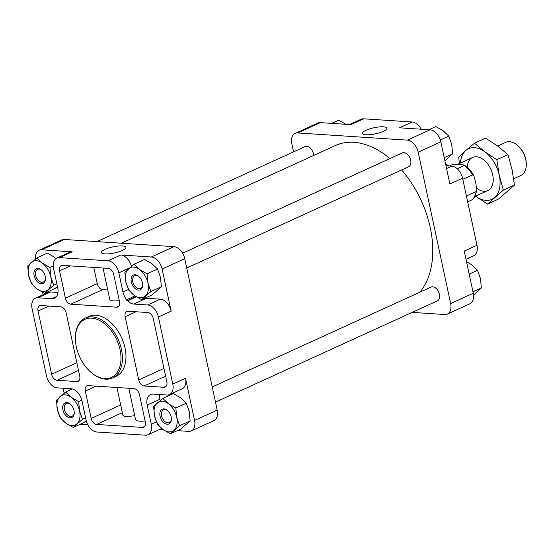 <?xml version="1.0" encoding="UTF-8"?>
<svg xmlns="http://www.w3.org/2000/svg" width="554" height="554" viewBox="0 0 554 554"><rect width="100%" height="100%" fill="white"/><g stroke="black" fill="none" stroke-linecap="round" stroke-linejoin="round"><path stroke-width="0.83" d="M465.997 259.279L473.684 255.768A12.146 7.777 -114.5 0 0 476.973 245.263L462.59 178.194A12.146 7.777 -114.5 0 0 451.801 166.152L445.949 165.771M421.248 129.227A12.146 7.777 -114.5 0 0 412.224 121.991L363.639 118.812A12.146 7.777 -114.5 0 0 361.063 119.262L349.512 124.532M135.01 295.94L126.658 299.756L126.873 300.774L127.614 300.822A12.146 7.777 -114.5 0 0 133.736 304.056L147.62 304.963A12.146 7.777 -114.5 0 1 158.416 317.006L172.793 384.081A12.146 7.777 -114.5 0 1 169.503 394.58A12.146 7.777 -114.5 0 1 166.927 395.03L153.049 394.123A12.146 7.777 -114.5 0 0 150.466 394.573A12.146 7.777 -114.5 0 0 147.184 405.071L151.29 424.239A12.146 7.777 -114.5 0 1 148.008 434.738A12.146 7.777 -114.5 0 1 145.425 435.188L96.846 432.009A12.146 7.777 -114.5 0 1 86.05 419.967L81.944 400.798A12.146 7.777 -114.5 0 0 71.147 388.756L57.263 387.848A12.146 7.777 -114.5 0 1 46.474 375.806L32.09 308.737A12.146 7.777 -114.5 0 1 35.38 298.232A12.146 7.777 -114.5 0 1 37.956 297.782L51.841 298.689A12.146 7.777 -114.5 0 0 54.417 298.246A12.146 7.777 -114.5 0 0 56.73 296.175L56.764 296.127A12.146 7.777 -114.5 0 0 57.699 287.741L53.593 268.579A12.146 7.777 -114.5 0 1 56.882 258.074A12.146 7.777 -114.5 0 1 59.458 257.624L108.044 260.802A12.146 7.777 -114.5 0 1 118.84 272.852L122.946 292.013A12.146 7.777 -114.5 0 0 126.658 299.756M81.798 400.182L78.668 401.615L79.554 410.923L82.463 419.316L73.253 427.439L83.751 422.647L86.23 420.728M56.847 283.738L53.703 285.172L44.5 293.301L54.998 288.509L57.457 286.605M54.922 257.43L47.409 253.102L36.91 257.894L42.395 263.143L49.908 267.471L50.795 276.785L53.703 285.172M141.665 299.659L152.163 294.873L161.373 286.743L160.487 277.436L157.578 269.043L152.087 263.794L144.573 259.466L134.075 264.258L139.566 269.507L147.08 273.835L147.966 283.149L150.875 291.536L141.665 299.659L134.158 295.33L128.667 290.081L125.758 281.695L124.872 272.381L134.075 264.258M170.424 433.803L180.923 429.011L190.133 420.888L189.246 411.574L186.338 403.187L180.846 397.938L173.333 393.61L162.834 398.395L168.326 403.651L175.84 407.979L176.726 417.287L179.634 425.68L170.424 433.803L162.911 429.475L157.419 424.226L154.511 415.832L153.624 406.525L162.834 398.395M177.363 430.638L188.699 431.379A12.146 7.777 -114.5 0 0 191.275 430.929L213.913 420.597A12.146 7.777 -114.5 0 0 217.203 410.099L184.745 258.711L162.107 269.036L171.144 311.196A12.146 7.777 -114.5 0 0 160.355 299.153L146.471 298.246L133.736 304.056M169.503 394.58L182.238 388.769A12.146 7.777 -114.5 0 0 185.528 378.264L194.565 420.424A12.146 7.777 -114.5 0 1 191.275 430.929M162.107 269.036A12.146 7.777 -114.5 0 0 151.318 256.994L120.779 254.992L108.044 260.802M184.745 258.711A12.146 7.777 -114.5 0 0 173.949 246.662L64.292 239.48A12.146 7.777 -114.5 0 0 61.709 239.93L39.078 250.263A12.146 7.777 -114.5 0 0 35.504 258.967M122.392 245.928A12.507 3.13 -12.1 0 0 108.674 247.991A12.507 3.13 -12.1 0 0 101.43 252.562A12.507 3.13 -12.1 0 0 114.311 252.97A12.507 3.13 -12.1 0 0 125.89 247.319A12.507 3.13 -12.1 0 0 122.392 245.928M64.292 239.48L41.654 249.812L72.193 251.814A12.146 7.777 -114.5 0 0 69.617 252.264L56.882 258.074M41.654 249.812A12.146 7.777 -114.5 0 0 39.078 250.263M64.174 393.181L63.114 388.229M43.067 294.721L42.561 292.353M163.236 429.71L159.552 429.468M87.816 424.773L80.192 424.274M112.559 377.946L116.098 376.332A32.894 21.052 -114.5 0 0 125.003 347.884A32.894 21.052 -114.5 0 0 88.785 316.479L85.247 318.093A32.894 21.052 65.5 0 1 121.465 349.498A32.894 21.052 65.5 0 1 112.559 377.946A32.894 21.052 65.5 0 1 90.496 371.852L90.053 371.443A31.883 20.408 65.5 0 1 75.413 339.36A31.883 20.408 65.5 0 1 94.554 318.585A31.883 20.408 65.5 0 1 120.059 349.775A31.883 20.408 65.5 0 1 113.681 376.041A31.883 20.408 65.5 0 1 90.053 371.443M163.894 387.274A6.073 3.885 -114.5 0 0 165.189 387.052A6.073 3.885 -114.5 0 0 166.83 381.796L153.271 318.557A6.073 3.885 -114.5 0 0 147.876 312.539L128.092 311.244A6.073 3.885 -114.5 0 0 126.804 311.466A6.073 3.885 -114.5 0 0 125.162 316.722L138.722 379.954A6.073 3.885 -114.5 0 0 144.116 385.979L163.894 387.274L166.2 386.221M116.617 307.186A6.073 3.885 -114.5 0 0 117.905 306.958A6.073 3.885 -114.5 0 0 119.546 301.708L113.695 274.403A6.073 3.885 -114.5 0 0 108.3 268.378L62.491 265.38A6.073 3.885 -114.5 0 0 61.203 265.601A6.073 3.885 -114.5 0 0 59.555 270.858L65.414 298.163A6.073 3.885 -114.5 0 0 70.808 304.188L116.617 307.186L118.923 306.133M76.791 381.567A6.073 3.885 -114.5 0 0 78.079 381.346A6.073 3.885 -114.5 0 0 79.721 376.097L66.168 312.858A6.073 3.885 -114.5 0 0 60.767 306.833L40.989 305.538A6.073 3.885 -114.5 0 0 39.701 305.766A6.073 3.885 -114.5 0 0 38.06 311.016L51.612 374.255A6.073 3.885 -114.5 0 0 57.014 380.273L76.791 381.567L79.097 380.522M142.399 427.432A6.073 3.885 -114.5 0 0 143.687 427.21A6.073 3.885 -114.5 0 0 145.328 421.954L139.476 394.649A6.073 3.885 -114.5 0 0 134.075 388.631L88.266 385.626A6.073 3.885 -114.5 0 0 86.978 385.854A6.073 3.885 -114.5 0 0 85.337 391.103L91.188 418.409A6.073 3.885 -114.5 0 0 96.59 424.433L142.399 427.432L144.698 426.379M401.581 169.96A86.029 55.068 65.5 0 1 430.25 227.597A86.029 55.068 65.5 0 1 419.766 292.242M121.34 243.22L335.537 145.473A86.029 55.068 65.5 0 1 389.988 158.562M412.224 121.991L399.489 127.801L430.029 129.802A12.146 7.777 -114.5 0 1 440.825 141.845L449.862 184.004L462.59 178.194M412.19 312.38L444.779 314.52A12.146 7.777 -114.5 0 0 447.355 314.07A12.146 7.777 -114.5 0 0 450.637 303.564L418.187 152.177A12.146 7.777 -114.5 0 0 407.391 140.134L297.727 132.953A12.146 7.777 -114.5 0 0 295.15 133.403A12.146 7.777 -114.5 0 0 291.868 143.901L293.572 151.858M476.973 245.263L464.238 251.073L473.275 293.232L450.637 303.564M383.423 126.804A12.507 3.13 -12.1 0 0 369.705 128.874A12.507 3.13 -12.1 0 0 362.461 133.438A12.507 3.13 -12.1 0 0 375.342 133.853A12.507 3.13 -12.1 0 0 386.914 128.196A12.507 3.13 -12.1 0 0 383.423 126.804M295.15 133.403L317.788 123.071A12.146 7.777 -114.5 0 1 320.364 122.621L350.904 124.622L363.639 118.812M447.355 314.07L469.993 303.737A12.146 7.777 -114.5 0 0 473.275 293.232M182.591 253.206L402.308 152.939A7.59 4.861 65.5 0 1 410.666 160.189A7.59 4.861 65.5 0 1 408.61 166.754L186.74 268.004M212.237 386.941L431.067 287.083A7.59 4.861 65.5 0 1 439.419 294.326A7.59 4.861 65.5 0 1 437.369 300.891L215.492 402.142M96.874 241.62L305.136 146.575A7.59 4.861 65.5 0 1 313.495 153.825A7.59 4.861 65.5 0 1 313.709 155.432M136.367 296.826L127.614 300.822M145.224 298.038A12.146 7.777 -114.5 0 0 146.471 298.246M131.402 266.329A12.146 7.777 -114.5 0 0 120.779 254.992M57.976 292.45L50.691 291.972A12.146 7.777 -114.5 0 0 48.115 292.422L35.38 298.232M159.642 394.552A12.146 7.777 -114.5 0 0 159.919 399.261L147.184 405.071M160.175 400.459L159.919 399.261M148.008 434.738L160.736 428.928A12.146 7.777 -114.5 0 0 161.588 428.436M190.133 420.888L179.634 425.68M186.338 403.187L175.84 407.979M162.911 429.475A16.191 10.367 65.5 0 1 154.511 415.832A16.191 10.367 65.5 0 1 157.218 402.924A16.191 10.367 65.5 0 1 168.326 403.651A16.191 10.367 65.5 0 1 176.726 417.287A16.191 10.367 65.5 0 1 174.018 430.202A16.191 10.367 65.5 0 1 162.911 429.475M171.172 416.927A8.095 5.18 65.5 0 1 171.408 418.845A8.095 5.18 65.5 0 1 165.044 423.519A8.095 5.18 65.5 0 1 159.981 412.439A8.095 5.18 65.5 0 1 167.689 410.694A8.095 5.18 65.5 0 1 171.172 416.927M157.578 269.043L147.08 273.835M161.373 286.743L150.875 291.536M134.158 295.33A16.191 10.367 65.5 0 1 125.758 281.695A16.191 10.367 65.5 0 1 128.466 268.78A16.191 10.367 65.5 0 1 139.566 269.507A16.191 10.367 65.5 0 1 147.966 283.149A16.191 10.367 65.5 0 1 145.259 296.065A16.191 10.367 65.5 0 1 134.158 295.33M142.413 282.782A8.095 5.18 65.5 0 1 142.648 284.701A8.095 5.18 65.5 0 1 136.284 289.382A8.095 5.18 65.5 0 1 131.229 278.295A8.095 5.18 65.5 0 1 138.929 276.557A8.095 5.18 65.5 0 1 142.413 282.782M53.253 265.948L49.908 267.471M44.5 293.301L36.986 288.973L31.495 283.717L28.586 275.331L27.7 266.017L36.91 257.894M36.986 288.973A16.191 10.367 65.5 0 1 28.586 275.331A16.191 10.367 65.5 0 1 31.294 262.416A16.191 10.367 65.5 0 1 42.395 263.143A16.191 10.367 65.5 0 1 50.795 276.785A16.191 10.367 65.5 0 1 48.087 289.7A16.191 10.367 65.5 0 1 36.986 288.973M45.241 276.418A8.095 5.18 65.5 0 1 45.476 278.337A8.095 5.18 65.5 0 1 39.119 283.018A8.095 5.18 65.5 0 1 34.057 271.931A8.095 5.18 65.5 0 1 41.758 270.193A8.095 5.18 65.5 0 1 45.241 276.418M85.6 417.882L82.463 419.316M73.253 427.439L65.746 423.111L60.254 417.861L57.346 409.468L56.46 400.161L65.663 392.038L71.154 397.287L78.668 401.615M72.394 388.963L65.663 392.038M65.746 423.111A16.191 10.367 65.5 0 1 57.346 409.468A16.191 10.367 65.5 0 1 60.054 396.56A16.191 10.367 65.5 0 1 71.154 397.287A16.191 10.367 65.5 0 1 79.554 410.923A16.191 10.367 65.5 0 1 76.847 423.838A16.191 10.367 65.5 0 1 65.746 423.111M74.001 410.562A8.095 5.18 65.5 0 1 74.236 412.481A8.095 5.18 65.5 0 1 67.872 417.155A8.095 5.18 65.5 0 1 62.817 406.075A8.095 5.18 65.5 0 1 70.517 404.33A8.095 5.18 65.5 0 1 74.001 410.562M136.007 296.605L126.873 300.774M472.971 291.813L481.364 287.983L473.926 294.749M469.176 274.112L477.569 270.283L480.477 278.669L481.364 287.983M466.503 261.647L472.077 265.027L477.569 270.283M440.326 140.01L448.816 136.139L451.725 144.532L452.611 153.839L445.208 160.57M428.872 129.726L435.811 126.561L443.325 130.889L448.816 136.139M444.218 157.668L452.611 153.839M331.701 123.362L338.639 120.197L345.149 123.819M74.222 412.134A7.001 4.48 65.5 0 1 72.124 416.22A7.001 4.48 65.5 0 1 65.137 411.712A7.001 4.48 65.5 0 1 66.307 403.478A7.001 4.48 65.5 0 1 70.767 404.565M45.463 277.997A7.001 4.48 65.5 0 1 43.364 282.076A7.001 4.48 65.5 0 1 36.377 277.568A7.001 4.48 65.5 0 1 37.547 269.341A7.001 4.48 65.5 0 1 42.014 270.428M142.634 284.361A7.001 4.48 65.5 0 1 140.536 288.44A7.001 4.48 65.5 0 1 133.549 283.932A7.001 4.48 65.5 0 1 134.719 275.705A7.001 4.48 65.5 0 1 139.179 276.792M171.394 418.499A7.001 4.48 65.5 0 1 169.289 422.584A7.001 4.48 65.5 0 1 162.308 418.076A7.001 4.48 65.5 0 1 163.478 409.842A7.001 4.48 65.5 0 1 167.938 410.929M134.677 415.569A11.641 2.909 167.9 0 1 122.85 415.126L116.929 387.502M145.106 420.936A14.169 3.546 167.9 0 1 139.49 421.151A14.169 3.546 167.9 0 1 135.543 419.6L128.826 388.285M93.771 267.43L97.248 283.634A6.073 3.885 -114.5 0 0 102.642 289.659L107.753 289.991M119.332 300.683A14.169 3.546 167.9 0 1 109.761 299.354L103.051 268.039M75.413 339.36L75.392 338.757A32.894 21.052 65.5 0 1 85.247 318.093M445.561 163.956A30.415 19.466 65.5 0 1 448.816 165.958M457.23 168.721L464.155 165.563A20.242 12.957 65.5 0 1 472.5 174.877L473.961 176.117L475.706 182.585L476.772 189.96L476.08 191.587A20.242 12.957 65.5 0 1 471.544 200.056L471.71 199.966C473.795 199.329 475.477 195.998 476.772 189.96M449.37 165.992L452.05 164.773L459.515 164.524C462.361 164.483 463.906 164.829 464.155 165.563L464.3 165.113C468.317 167.523 471.537 171.193 473.961 176.117M467.659 201.829L471.544 200.056M466.413 195.998L476.08 191.587M462.825 179.295L472.5 174.877M497.617 146.041L505.712 142.35A18.22 11.662 65.5 0 1 517.935 145.723A18.22 11.662 65.5 0 1 526.3 164.053A18.22 11.662 65.5 0 1 520.843 175.493L513.669 178.769M517.935 145.723L518.489 146.228A16.973 10.865 65.5 0 1 526.279 163.305L526.3 164.053M475.54 196.213L487.52 204.08L503.344 190.112L499.279 175.272A27.832 17.818 65.5 0 1 494.625 197.466A27.832 17.818 65.5 0 1 475.54 196.213A27.832 17.818 65.5 0 1 475.498 196.185M484.84 151.824A27.832 17.818 65.5 0 1 499.279 175.272L496.82 159.69L484.84 151.824L474.473 143.23L465.755 150.577A27.832 17.818 65.5 0 1 484.84 151.824M460.374 163.035A27.832 17.818 65.5 0 1 465.755 150.577L458.65 157.191L459.446 163.465M474.473 143.23L485.595 138.154L497.575 146.014L507.942 154.614L512.014 169.462L514.465 185.043L498.642 199.004L487.52 204.08M467.195 167.169A18.22 11.662 65.5 0 1 484.847 160.819A18.22 11.662 65.5 0 1 493.212 179.15A18.22 11.662 65.5 0 1 476.745 188.242M514.465 185.043L503.344 190.112M507.942 154.614L496.82 159.69M128.403 289.52L122.946 292.013M171.144 311.196L158.416 317.006M185.528 378.264L172.793 384.081M217.203 410.099L194.565 420.424M173.949 246.662L151.318 256.994M72.193 251.814L59.458 257.624M440.825 141.845L418.187 152.177M430.029 129.802L407.391 140.134M320.364 122.621L297.727 132.953M160.355 299.153L147.62 304.963M129.255 268.094L118.84 272.852M56.446 296.591L51.841 298.689M50.691 291.972L37.956 297.782M156.401 421.906L151.29 424.239M446.545 168.548L451.801 166.152M96.195 386.145L85.337 391.103M120.675 404.96L91.188 418.409M122.33 412.688L96.59 424.433M48.918 306.057L38.06 311.016M76.861 362.731L51.612 374.255M78.516 370.46L57.014 380.273M70.42 265.899L59.555 270.858M97.248 283.634L65.414 298.163M102.642 289.659L70.808 304.188M136.021 311.764L125.162 316.722M163.963 368.438L138.722 379.954M165.618 376.166L144.116 385.979M474.84 196.49L487.755 190.597M457.417 164.393L472.631 157.447"/></g></svg>
